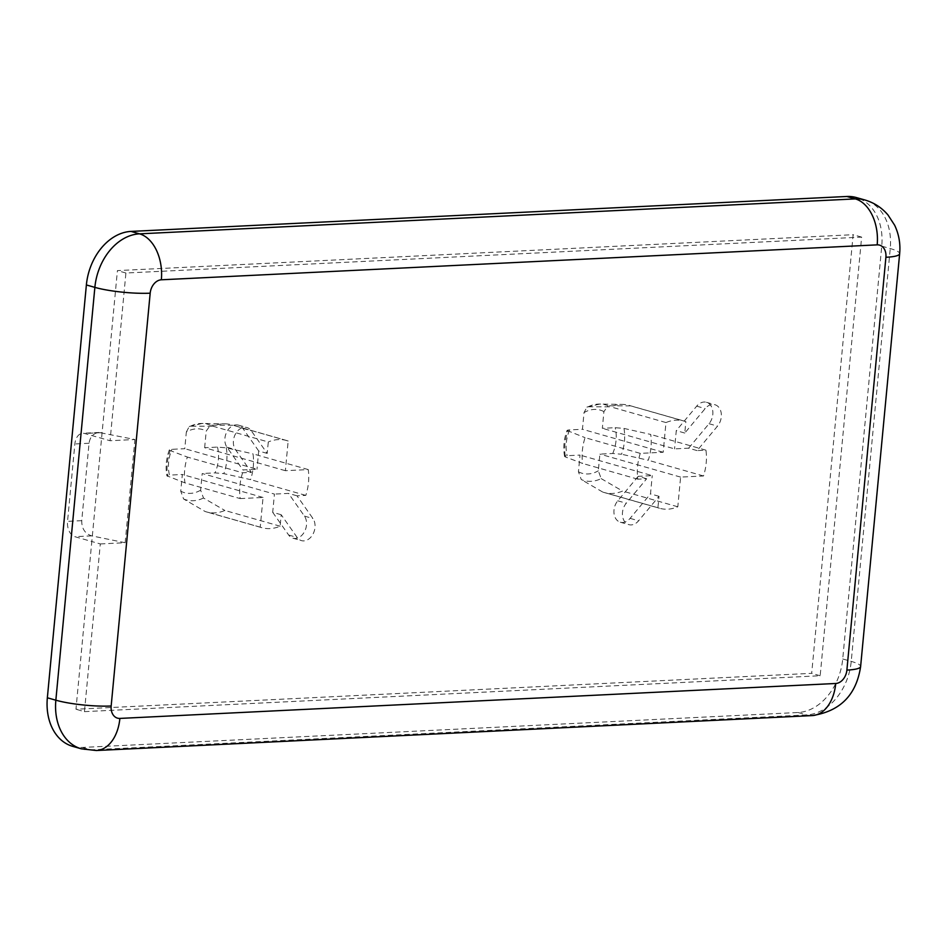 <?xml version="1.0" encoding="UTF-8"?>
<svg xmlns="http://www.w3.org/2000/svg" width="947" height="947" viewBox="0 0 947 947"><rect width="100%" height="100%" fill="white"/><g stroke="black" fill="none" stroke-linecap="round" stroke-linejoin="round"><path stroke-width="0.71" stroke-dasharray="4.74 3.55" d="M640.279 453.376A45.314 33.536 105.9 0 0 637.84 479.182L646.671 478.756L626.263 503.224A13.14 9.719 105.9 0 0 622.522 515.914A13.14 9.719 105.9 0 0 628.832 524.638A13.14 9.719 105.9 0 0 638.598 520.779L659.005 496.311L657.928 507.758A45.314 33.536 105.9 0 0 659.479 508.255A45.314 33.536 105.9 0 0 677.803 506.787L680.609 477.099L703.503 475.974A45.314 33.536 105.9 0 0 705.941 450.18L697.11 450.606L717.518 426.126A13.14 9.719 105.9 0 0 721.259 413.448A13.14 9.719 105.9 0 0 714.949 404.724A13.14 9.719 105.9 0 0 705.184 408.571L684.776 433.051L685.865 421.593A45.314 33.536 105.9 0 0 684.302 421.095A45.314 33.536 105.9 0 0 665.978 422.563L663.172 452.264L640.279 453.376L585.057 437.656A45.314 33.536 105.9 0 0 582.618 463.45L565.418 456.963C563.998 456.3 564.578 455.886 567.158 455.708L580.014 455.081L578.439 471.76L581.304 479.584A39.324 29.097 105.9 0 0 601.191 478.614L598.326 470.789L599.901 454.11L612.756 453.483L621.528 454.229A39.324 29.097 105.9 0 0 623.966 428.423L615.195 427.677L602.339 428.304L603.914 411.625L608.069 405.801A39.324 29.097 105.9 0 0 599.83 404.049A39.324 29.097 105.9 0 0 588.194 406.772L586.951 407.092L584.027 412.596L582.452 429.275L569.597 429.902C567.016 430.08 566.436 430.506 567.857 431.157A39.324 29.097 105.9 0 0 565.418 456.963L564.625 456.407M588.194 406.772L610.756 406.843A45.314 33.536 105.9 0 1 622.581 404.416A45.314 33.536 105.9 0 1 629.08 405.375L684.302 421.095M685.865 421.593L630.631 405.872A45.314 33.536 105.9 0 0 629.08 405.375M630.631 405.872L608.069 405.801M623.966 428.423L650.719 434.448A45.314 33.536 105.9 0 1 648.281 460.254L621.528 454.229M601.191 478.614L622.581 491.067A45.314 33.536 105.9 0 1 604.257 492.535L659.479 508.255M657.928 507.758L602.694 492.038A45.314 33.536 105.9 0 0 604.257 492.535M602.694 492.038L581.304 479.584M665.978 422.563L610.756 406.843M705.941 450.18L650.719 434.448M703.503 475.974L648.281 460.254M677.803 506.787L622.581 491.067M242.598 472.79A45.314 33.536 105.9 0 0 240.159 498.584L184.925 482.863A45.314 33.536 -74.1 0 1 187.364 457.058L170.164 450.571C168.744 449.908 169.324 449.494 171.916 449.316L184.772 448.689L186.346 432.01A32.861 24.314 -74.1 0 1 206.233 431.039L210.388 425.215L232.95 425.274A45.314 33.536 -74.1 0 0 231.388 424.777A45.314 33.536 -74.1 0 0 224.901 423.818A45.314 33.536 -74.1 0 0 213.063 426.245L268.285 441.977L267.208 453.424L251.251 430.719A13.14 9.719 105.9 0 0 246.966 427.559A13.14 9.719 105.9 0 0 235.318 434.259A13.14 9.719 105.9 0 0 235.472 449.659L251.417 472.352L242.598 472.79L187.364 457.058M240.159 498.584L263.041 497.471L260.236 527.171A45.314 33.536 105.9 0 0 261.786 527.668A45.314 33.536 105.9 0 0 280.123 526.201L281.2 514.742L297.145 537.446A13.14 9.719 105.9 0 0 301.442 540.619A13.14 9.719 105.9 0 0 313.09 533.919A13.14 9.719 105.9 0 0 312.936 518.518L296.991 495.814L305.81 495.388A45.314 33.536 105.9 0 0 308.248 469.582L285.367 470.695L288.172 441.006A45.314 33.536 105.9 0 0 286.61 440.509A45.314 33.536 105.9 0 0 268.285 441.977M288.172 441.006L232.95 425.274M280.123 526.201L224.889 510.469A45.314 33.536 -74.1 0 1 206.564 511.936A45.314 33.536 -74.1 0 1 205.014 511.439L183.611 498.986L180.747 491.162L182.333 474.483L169.477 475.11A32.861 24.314 -74.1 0 1 171.916 449.316M260.236 527.171L205.014 511.439M169.347 449.896C166.151 458.573 165.334 467.214 166.897 475.82L184.925 482.863M186.346 432.01L189.258 426.505L190.501 426.186L213.063 426.245M281.2 514.742L272.7 512.327L274.429 494.085L202.208 473.512L200.634 490.191L203.498 498.015L224.889 510.469M169.395 449.908L170.164 450.571A39.324 29.097 -74.1 0 0 167.726 476.365C166.305 475.714 166.885 475.287 169.477 475.11M100.311 543.933L125.158 542.726L91.681 535.86C84.993 533.682 81.679 528.627 81.738 520.661L89.054 443.255C90.06 436.792 93.374 433.193 99.009 432.459L134.924 439.515L110.065 440.734L84.579 433.477A13.14 8.57 87.2 0 0 82.709 433.253A13.14 8.57 87.2 0 0 74.86 443.954L67.545 521.359A13.14 8.57 87.2 0 0 74.813 536.677L91.812 541.518L75.961 709.232L811.686 673.329L853.14 234.702L117.416 270.605L91.812 541.518L100.311 543.933L84.449 711.647L75.961 709.232M84.449 711.647L820.173 675.744L861.64 237.117L125.915 273.02L110.065 440.734M125.915 273.02L117.416 270.605M125.158 542.726L134.924 439.515M72.73 746.366A52.535 38.886 105.9 0 0 82.235 747.443L798.084 712.511A52.535 38.886 105.9 0 0 842.723 658.97L881.752 246.149A52.535 38.886 105.9 0 0 856.372 197.556M820.173 675.744L811.686 673.329M861.64 237.117L853.14 234.702M308.248 469.582L253.027 453.862A45.314 33.536 -74.1 0 1 250.588 479.656L223.835 473.63L215.064 472.884L202.208 473.512M305.81 495.388L250.588 479.656M285.367 470.695L204.647 447.718L217.502 447.091L226.274 447.836L253.027 453.862M204.647 447.718L206.233 431.039M263.041 497.471L182.333 474.483M296.991 495.814L288.492 493.399L274.429 494.085M251.417 472.352L242.917 469.937L256.98 469.25L184.772 448.689M267.208 453.424L258.709 451.009L256.98 469.25M258.709 451.009L242.763 428.304A13.14 9.719 105.9 0 0 238.466 425.144A13.14 9.719 105.9 0 0 226.818 431.832A13.14 9.719 105.9 0 0 226.972 447.233L242.917 469.937M272.7 512.327L288.657 535.031A13.14 9.719 105.9 0 0 292.943 538.192A13.14 9.719 105.9 0 0 304.591 531.504A13.14 9.719 105.9 0 0 304.437 516.091L288.492 493.399M567.087 430.506L585.057 437.656M637.84 479.182L582.618 463.45M646.671 478.756L638.171 476.329L652.234 475.643L580.014 455.081M659.005 496.311L650.506 493.884L652.234 475.643M663.172 452.264L582.452 429.275M697.11 450.606L688.623 448.191L674.56 448.878L602.339 428.304M684.776 433.051L676.276 430.625L674.56 448.878M680.609 477.099L599.901 454.11M688.623 448.191L709.031 423.711A13.14 9.719 105.9 0 0 712.76 411.022A13.14 9.719 105.9 0 0 706.45 402.297A13.14 9.719 105.9 0 0 696.684 406.156L676.276 430.625M638.171 476.329L617.764 500.809A13.14 9.719 105.9 0 0 614.023 513.499A13.14 9.719 105.9 0 0 620.332 522.223A13.14 9.719 105.9 0 0 630.098 518.364L650.506 493.884M603.914 411.625A32.861 24.314 105.9 0 0 584.027 412.596M612.756 453.483A32.861 24.314 105.9 0 0 615.195 427.677M578.439 471.76A32.861 24.314 105.9 0 0 598.326 470.789M190.501 426.186A39.324 29.097 -74.1 0 1 202.137 423.451A39.324 29.097 -74.1 0 1 210.388 425.215M203.498 498.015A39.324 29.097 -74.1 0 1 183.611 498.986M200.634 490.191A32.861 24.314 -74.1 0 1 180.747 491.162M91.681 535.86L74.813 536.677M81.738 520.661L67.545 521.359M89.054 443.255L74.86 443.954M101.436 432.649L84.579 433.477M82.235 747.443L90.734 749.858L806.572 714.926A52.535 38.886 105.9 0 0 851.223 661.385L890.251 248.564A52.535 38.886 105.9 0 0 864.871 199.971M81.229 748.793A52.535 38.886 105.9 0 0 90.734 749.858A39.407 25.711 87.2 0 0 96.322 750.521M798.084 712.511L806.572 714.926A39.407 25.711 87.2 0 0 812.159 715.589M842.723 658.97L851.223 661.385A39.407 6.44 5.4 0 1 860.622 666.546M881.752 246.149L890.251 248.564A39.407 6.44 -174.6 0 1 899.65 253.725M226.274 447.836A39.324 29.097 -74.1 0 1 223.835 473.63M217.502 447.091A32.861 24.314 -74.1 0 1 215.064 472.884M242.763 428.304L251.251 430.719M226.972 447.233L235.472 449.659M288.657 535.031L297.145 537.446M304.437 516.091L312.936 518.518M569.597 429.902A32.861 24.314 105.9 0 0 567.158 455.708M696.684 406.156L705.184 408.571M709.031 423.711L717.518 426.126M630.098 518.364L638.598 520.779M617.764 500.809L626.263 503.224M586.939 407.08L599.83 404.049L622.581 404.416M286.61 440.509L231.388 424.777M261.786 527.668L206.564 511.936M189.246 426.481L202.137 423.451L224.901 423.818M99.009 432.459L82.709 433.253M238.466 425.144L246.966 427.559M292.943 538.192L301.442 540.619M564.578 456.407C563.015 447.813 563.832 439.171 567.028 430.483M706.45 402.297L714.949 404.724M620.332 522.223L628.832 524.638"/><path stroke-width="1.42" d="M899.65 253.725C900.585 243.734 898.916 234.217 894.619 225.185L887.99 214.981C881.775 207.677 874.069 202.67 864.871 199.971L856.372 197.556A52.535 38.886 105.9 0 0 846.855 196.479L131.017 231.411A52.535 38.886 105.9 0 0 86.378 284.952L47.35 697.785A52.535 38.886 105.9 0 0 72.73 746.366L81.229 748.793L96.322 750.521L812.159 715.589C840.202 711.315 856.36 694.968 860.622 666.546L899.65 253.725A39.407 6.44 -174.6 0 1 885.907 257.276A13.14 9.719 105.9 0 0 877.182 244.859L161.345 279.791A13.14 9.719 105.9 0 0 150.182 293.179L111.166 706A13.14 9.719 105.9 0 0 119.878 718.418L835.728 683.485A13.14 9.719 105.9 0 0 846.89 670.097L885.907 257.276M86.378 284.952L94.866 287.379L55.849 700.2A52.535 38.886 105.9 0 0 81.229 748.793M131.017 231.411L139.517 233.838A52.535 38.886 105.9 0 0 94.866 287.379A39.407 6.44 5.4 0 0 150.182 293.179M47.35 697.785L55.849 700.2A39.407 6.44 -174.6 0 0 111.166 706M846.855 196.479L855.354 198.906L139.517 233.838A39.407 25.711 87.2 0 1 161.345 279.791M864.871 199.971A52.535 38.886 105.9 0 0 855.354 198.906A39.407 25.711 87.2 0 1 877.182 244.859M119.878 718.418A39.407 25.711 87.2 0 1 96.322 750.521M835.728 683.485A39.407 25.711 87.2 0 1 812.159 715.589M846.89 670.097A39.407 6.44 5.4 0 0 860.622 666.546"/></g></svg>
